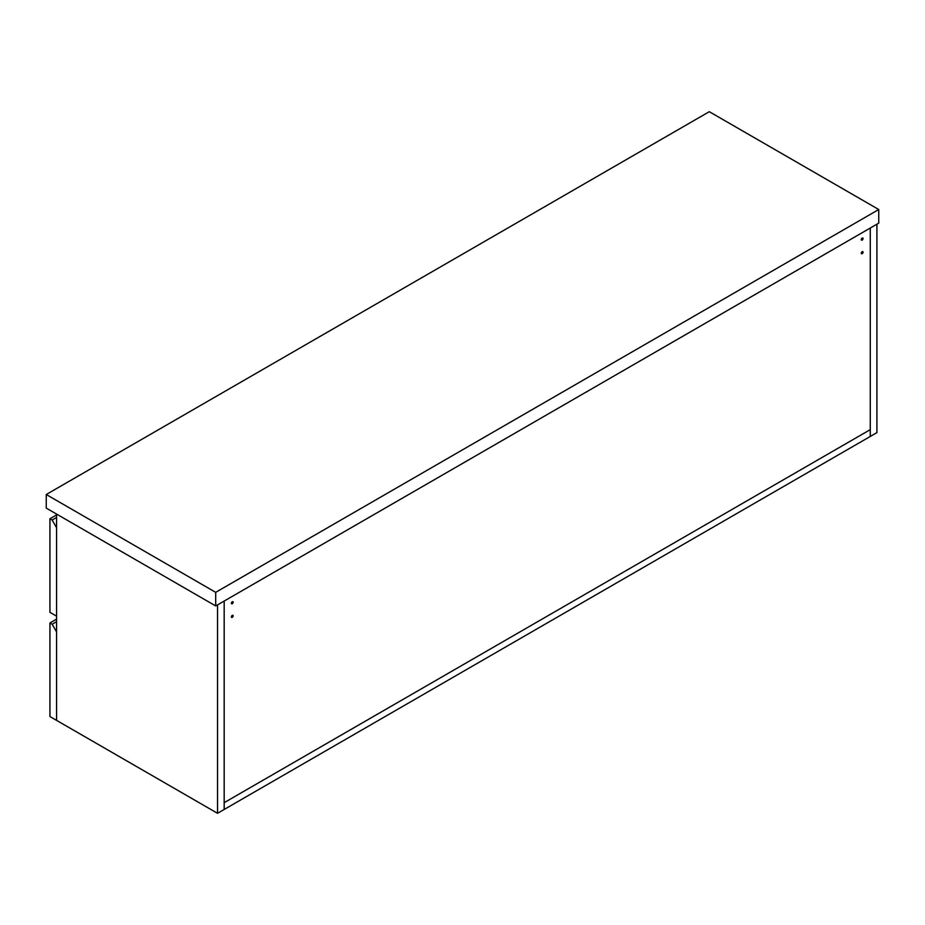 <?xml version="1.0" encoding="UTF-8"?>
<svg xmlns="http://www.w3.org/2000/svg" width="925" height="925" viewBox="0 0 925 925"><rect width="100%" height="100%" fill="white"/><g stroke="black" fill="none" stroke-linecap="round" stroke-linejoin="round"><path stroke-width="1.39" d="M217.537 813.306L217.537 604.881L224.174 601.053L224.174 809.479L224.174 802.669L870.275 429.639L224.174 802.669L224.174 601.053L876.912 224.197L876.912 432.623L870.275 436.45L870.275 228.024L870.275 436.45L217.537 813.306L56.564 720.367L56.564 514.069M233.192 602.221A1.307 0.752 -60 0 1 231.354 603.285A1.307 0.752 -60 0 1 233.192 602.221M233.192 615.83A1.307 0.752 -60 0 1 231.354 616.894A1.307 0.752 -60 0 1 233.192 615.83M863.094 252.167A1.307 0.752 -60 0 1 861.256 253.23A1.307 0.752 -60 0 1 863.094 252.167M863.094 238.558A1.307 0.752 -60 0 1 861.256 239.621A1.307 0.752 -60 0 1 863.094 238.558M49.938 518.752L52.147 520.023L56.564 527.678L56.564 616.154L49.938 612.327L49.938 518.752L56.564 514.924M56.564 517.48L52.147 520.023M49.938 622.964L52.147 624.236L56.564 631.891L56.564 720.367L49.938 716.54L49.938 622.964L56.564 619.137M56.564 621.681L52.147 624.236M878.75 209.524L709.302 111.694L46.25 494.505L46.25 508.114L215.698 605.944L878.75 223.133L878.75 209.524L215.698 592.335L215.698 605.944M46.25 494.505L215.698 592.335"/></g></svg>
